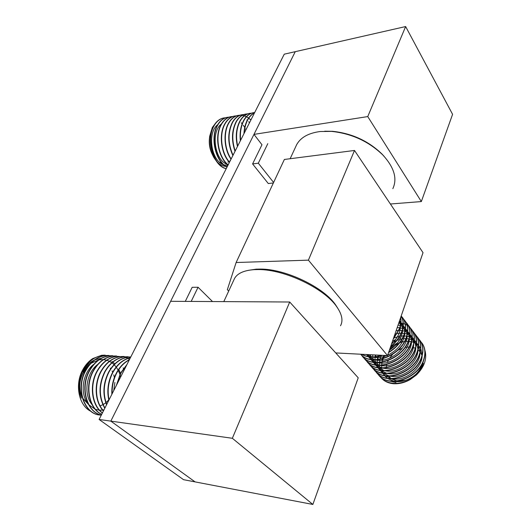 <?xml version="1.0" encoding="UTF-8"?>
<svg xmlns="http://www.w3.org/2000/svg" width="531" height="531" viewBox="0 0 531 531"><rect width="100%" height="100%" fill="white"/><g stroke="black" fill="none" stroke-linecap="round" stroke-linejoin="round"><path stroke-width="0.8" d="M116.906 384.358L120.869 373.107L126.624 365.175M126.969 364.492L120.55 373.081L116.389 385.373M112.147 393.743C111.902 386.229 113.475 379.234 116.866 372.762C120.046 366.901 124.194 362.607 129.312 359.879M129.438 359.633C124.135 362.321 119.84 366.689 116.548 372.735C113.057 379.413 111.497 386.601 111.862 394.307M109.061 399.836C107.103 390.451 108.384 381.311 112.891 372.423C117.411 364.425 123.245 359.527 130.4 357.728M130.453 357.628C123.152 359.321 117.192 364.246 112.579 372.397C107.985 381.457 106.744 390.743 108.848 400.248M106.731 404.43C102.788 393.836 103.532 383.05 108.955 372.085C113.979 363.343 120.444 358.352 128.343 357.124L130.785 356.965M130.799 356.945L128.031 357.104C120.132 358.332 113.667 363.317 108.643 372.058C103.147 383.183 102.456 394.082 106.565 404.755M104.912 408.014C98.779 396.796 98.826 384.709 105.052 371.746C110.076 363.045 116.541 358.08 124.44 356.859L130.108 356.978M128.011 356.739L124.135 356.839C116.229 358.06 109.771 363.018 104.746 371.72C98.461 384.842 98.474 397.022 104.786 408.266M103.505 410.788C95.182 401.894 94.113 384.059 101.189 371.415C106.213 362.753 112.672 357.814 120.577 356.6L127.998 357.111M124.148 356.474L120.271 356.58C112.366 357.794 105.901 362.726 100.877 371.388C93.728 384.139 94.91 402.166 103.412 410.981M102.456 412.866C92.016 405.352 89.341 385.075 97.352 371.083C102.377 362.461 108.842 357.542 116.747 356.341L124.44 356.859M123.975 356.859L116.442 356.321C108.536 357.522 102.071 362.434 97.047 371.056C88.962 385.161 91.783 405.638 102.383 412.999M101.74 414.28C89.241 408.784 84.562 386.15 93.549 370.757C98.574 362.169 105.038 357.283 112.944 356.082L120.305 356.573M116.521 355.962L112.638 356.062C104.733 357.257 98.275 362.149 93.25 370.731C84.183 386.236 89.029 409.049 101.693 414.359M112.751 355.71L108.875 355.803C100.97 356.998 94.505 361.863 89.487 370.406C79.438 387.411 86.593 412.368 101.341 415.056C86.772 412.102 79.823 387.311 89.785 370.432C94.803 361.883 101.268 357.018 109.174 355.823L116.568 356.328M101.341 415.063C84.768 415.468 75.037 388.612 86.049 370.107C91.066 361.604 97.531 356.759 105.443 355.571L112.831 356.075M109.021 355.458L105.145 355.551C97.233 356.739 90.774 361.578 85.75 370.08C74.685 388.659 84.562 415.6 101.209 415.03M124.287 356.885L126.039 357.469M129.544 359.421L127.938 358.458M127.785 358.379L126.033 357.562M125.88 357.502L124.128 356.905M125.708 366.151L125.94 366.536M90.788 411.246C78.787 405.618 74.532 384.57 82.677 369.961C85.259 365.122 88.591 361.345 92.673 358.617L101.733 355.319L109.001 355.79M123.139 367.877L123.444 368.494M105.317 355.206L104.481 355.159C95.374 355.916 88.133 361.146 82.743 370.85C78.23 380.448 77.785 389.542 81.409 398.137C76.743 387.371 80.632 371.322 89.925 364.133M92.673 358.617L101.514 355.305L104.481 355.159M108.769 399.903L106.041 402.604M105.808 402.797L103.107 404.595M102.868 404.722L100.094 405.87M88.392 404.363L82.617 398.111M82.02 396.956C78.707 389.23 79.006 381.338 82.936 373.286L87.575 367.14M110.216 368.116L110.68 368.72M112.068 370.903L112.705 372.158M113.74 374.853L114.404 377.481M114.888 382.426L113.747 390.491M82.803 371.62C85.683 366.277 89.487 362.454 94.219 360.144M95.056 359.772L101.169 358.339M111.922 361.419L112.678 361.969M113.442 362.587L114.796 363.848M118.838 369.49L120.444 373.28M97.677 364.445C86.155 372.968 83.248 394.354 91.996 404.542M93.788 364.286C82.464 372.802 79.597 393.756 88.159 403.918M88.929 404.834L95.115 409.215M95.507 409.368L99.324 410.191M99.609 410.211L102.622 410.085M102.868 410.045L103.996 409.826M120.61 377.043L120.033 374.786M119.9 374.362L118.26 370.366M118.114 370.08L116.309 367.2M116.15 366.981L114.225 364.764M114.052 364.591L111.988 362.846M111.802 362.713L109.565 361.359M109.359 361.253L106.844 360.264M106.605 360.191L103.585 359.62M103.286 359.593L99.138 359.799M98.686 359.885L90.993 363.323M99.105 419.47L183.54 479.679L195.076 481.889L110.826 421.123L232.346 438.287L289.707 302.006L170.643 301.303L110.826 421.123L99.105 419.47L284.258 54.175L295.263 51.673L110.826 421.123L195.076 481.889L312.859 504.45L232.346 438.287M312.859 504.45L358.219 377.807L289.707 302.006M400.6 317.73C401.19 321.195 400.799 324.833 399.425 328.629L393.405 338.612M393.152 339.336L399.611 328.868C401.051 324.872 401.409 321.076 400.679 317.485M401.19 316.011C403.593 320.472 403.766 325.656 401.721 331.576C399.677 337.085 396.02 341.984 390.756 346.285M390.577 346.809C396.026 342.462 399.803 337.464 401.901 331.809C403.991 325.742 403.759 320.458 401.204 315.965M401.25 316.045L402.823 317.969C405.784 322.543 406.175 328.052 403.998 334.497C401.21 341.732 396.119 347.626 388.725 352.172M381.902 355.312C374.143 357.781 367.459 357.436 361.837 354.283M361.644 354.27C367.472 357.721 374.468 358.08 382.632 355.352M388.586 352.597C396.133 348.044 401.336 342.09 404.177 334.729C406.354 328.284 405.963 322.775 403.002 318.202L401.33 316.171M403.487 318.972L405.047 320.883C408.014 325.457 408.412 330.959 406.255 337.397C400.44 355.949 371.189 366.914 360.668 354.217M360.649 354.217C370.996 367.22 400.586 356.334 406.434 337.623C408.591 331.191 408.186 325.689 405.219 321.116L403.56 319.098M405.704 321.872L407.25 323.777C410.217 328.35 410.636 333.846 408.492 340.265C402.452 359.852 370.97 370.147 361.757 355.418L361.558 355.133M361.664 355.232L361.95 355.637C371.162 370.366 402.637 360.078 408.671 340.497C410.808 334.079 410.397 328.583 407.423 324.003L406.879 323.26M407.894 324.753L409.434 326.645C412.408 331.218 412.833 336.714 410.709 343.112C404.728 362.653 373.346 372.868 364.127 358.146L363.927 357.874M364.034 357.974L364.312 358.359M365.049 359.288C375.072 372.822 405.073 362.242 410.888 343.345C413.005 336.939 412.58 331.45 409.607 326.87L409.069 326.127M410.078 327.6L411.605 329.485C414.578 334.065 415.016 339.548 412.912 345.94C406.985 365.434 375.702 375.563 366.47 360.848L366.284 360.589M366.204 360.469L365.321 359.036M366.39 360.682L366.655 361.067C375.888 375.775 407.164 365.653 413.085 346.166C415.189 339.774 414.751 334.291 411.777 329.711L410.144 327.727M412.235 330.435L413.755 332.306C416.729 336.886 417.18 342.362 415.096 348.741C409.222 368.189 378.039 378.238 368.799 363.529L368.62 363.277M368.541 363.164L367.664 361.744M368.726 363.377L368.985 363.742C378.225 378.45 409.401 368.408 415.269 348.96C417.353 342.588 416.901 337.112 413.928 332.532L413.383 331.789M414.379 333.242L415.886 335.107C418.866 339.687 419.324 345.157 417.26 351.515C411.439 370.923 380.355 380.886 371.109 366.191L370.937 365.952M371.036 366.045L371.288 366.403M372.025 367.333C382.074 380.846 411.777 370.512 417.432 351.734C419.497 345.376 419.039 339.906 416.058 335.326L414.452 333.362M416.503 336.023L418.003 337.882C420.983 342.462 421.448 347.924 419.404 354.27C413.642 373.632 382.652 383.515 373.399 368.826L373.233 368.6M373.154 368.481L372.284 367.094M374.315 369.968C384.364 383.482 413.974 373.22 419.576 354.489C421.621 348.144 421.156 342.681 418.169 338.101L416.576 336.143M418.607 338.785L420.101 340.63C423.088 345.21 423.559 350.666 421.528 356.998C415.819 376.32 384.935 386.123 375.669 371.441L375.51 371.229M375.43 371.109L374.574 369.735M374.501 369.609L373.778 368.096M375.609 371.322L375.848 371.654C385.114 386.329 415.992 376.532 421.7 357.217C423.731 350.885 423.253 345.429 420.267 340.849L418.68 338.904M419.477 340.451L422.185 343.365C425.165 347.944 425.656 353.394 423.638 359.713C417.983 378.988 387.192 388.712 377.919 374.036L377.773 373.831M377.694 373.718L376.837 372.35M375.39 357.482L375.523 357.005M375.596 356.752L375.855 355.916M376.034 356.128L375.842 356.719M375.769 356.978L375.616 357.502M377.873 373.924L378.099 374.242C387.371 388.918 418.156 379.2 423.811 359.925C425.822 353.606 425.331 348.157 422.344 343.577L420.771 341.645M424.833 349.989C427.329 358.465 424.528 366.788 416.43 374.952L410.271 379.506C404.781 382.632 399.239 384.039 393.644 383.734L393.119 383.694C387.511 382.977 383.19 380.621 380.156 376.612L380.01 376.419M379.93 376.306L379.081 374.952M379.015 374.826L378.291 373.353M377.561 360.23L377.667 359.826M377.74 359.58L378.059 358.518M378.238 358.73L377.979 359.547M377.906 359.799L377.787 360.25M380.11 376.512L383.13 379.771C385.851 381.975 389.183 383.282 393.119 383.694M400.898 316.861L401.967 317.618M402.086 317.711L403.381 318.865M403.454 318.992L402.146 317.85M402.02 317.757L400.865 316.961M398.874 322.722L400.766 322.948M400.971 322.981L403.148 323.485M403.321 323.538L405.219 324.249M405.372 324.315L407.025 325.184M407.158 325.264L408.604 326.273M408.724 326.366L409.972 327.501M404.317 336.873L403.221 337.052M400.772 337.616L398.569 338.313M395.595 339.561L392.495 341.247M379.672 355.199L379.26 356.082M379.127 356.387L378.669 357.502M409.288 346.995L410.456 347.042M412.633 347.354L415.275 348.19M418.016 349.79L420.101 351.847M420.273 352.073L422.012 355.418M422.138 355.803L422.138 355.81C422.026 368.109 405.518 381.285 392.688 378.829M422.205 363.669C421.156 367.757 418.899 371.435 415.434 374.694L414.771 375.284M405.711 380.315L398.024 381.125M383.734 380.176C386.794 382.108 390.338 383.163 394.367 383.355C399.85 383.528 405.206 382.101 410.443 379.074L416.058 374.859C419.742 371.328 422.165 367.445 423.326 363.191C420.18 374.103 406.009 383.336 395.051 381.431M228.702 291.061L227.348 289.68L236.122 262.52L284.37 159.466L354.496 150.465L308.411 260.15L387.544 355.604L335.745 352.936M236.122 262.52L308.411 260.15M354.496 150.465L423.021 252.656L387.544 355.604M397.181 381.012L391.539 378.855M391.055 378.503L388.745 376.213M386.263 368.474L386.269 367.883M386.283 367.631L386.741 364.591M387.411 362.407L388.168 360.649M389.548 358.199L392.635 354.369M397.872 350.274L402.405 348.163M405.073 347.427L408.996 346.995M395.993 382.506L390.086 381.185M381.789 360.204L382.214 359.016M382.333 358.71L383.92 355.418M390.305 347.599L397.692 342.701M400.699 341.466L402.89 340.796M405.326 340.278L406.441 340.125M394.918 334.205L398.071 325.058L400.321 325.603M391.546 343.995C397.427 338.406 400.381 332.479 400.42 326.207M400.381 325.344L399.412 321.169M389.389 350.254C397.905 344.413 402.339 337.417 402.677 329.273M402.644 328.397L400.991 322.722M400.812 322.417L399.564 320.731M367.007 354.549L372.204 356.945M373.147 357.164C377.382 358.007 381.948 357.476 386.86 355.564M387.676 355.219C398.442 349.723 404.184 342.083 404.914 332.313M404.887 331.424L403.268 325.695M403.089 325.397L400.985 322.795M400.799 322.622L399.305 321.487M366.496 354.522L368.527 356.64M368.826 356.878L374.7 359.739M375.656 359.952C389.13 363.277 407.775 348.422 407.138 335.326M407.118 334.43L405.525 328.649M405.352 328.344L403.268 325.729M403.075 325.556L400.859 323.95M400.653 323.837L398.781 322.994M367.22 354.555L368.381 356.613M368.534 356.832L370.95 359.427M371.242 359.666L377.183 362.507M378.145 362.719C391.533 365.912 409.859 351.31 409.335 338.32M409.321 337.411L407.762 331.576M407.589 331.271L405.525 328.636M405.339 328.463L403.142 326.844M402.943 326.731L400.547 325.676M368.633 354.628L369.324 356.752M369.41 356.965L370.757 359.401M370.91 359.613L373.346 362.195M373.645 362.434L379.638 365.255M380.614 365.461C393.909 368.527 411.93 354.17 411.518 341.287M411.512 340.371L409.978 334.484M409.806 334.172L407.768 331.523M407.582 331.351L405.412 329.718M405.219 329.605L402.85 328.53M402.631 328.457L399.962 327.826M399.717 327.786L397.188 327.62M370.512 354.728L370.837 356.898M370.884 357.111L371.667 359.533M371.753 359.746L373.12 362.155M373.273 362.368L375.722 364.936M376.028 365.175L382.074 367.976M383.063 368.175C396.272 371.123 413.981 357.005 413.676 344.234M413.676 343.305L412.182 337.364M409.892 335.393L412.01 337.052L409.985 334.384M409.806 334.211L407.662 332.565M407.469 332.452L405.133 331.364M404.921 331.284L402.299 330.634M402.053 330.594L399 330.401M398.708 330.408L396.146 330.64M372.769 354.841L372.762 356.945M372.775 357.171L373.14 359.679M373.193 359.892L373.99 362.295M374.083 362.5L375.457 364.89M375.609 365.102L378.085 367.658M378.391 367.89L384.497 370.678M385.499 370.87C398.615 373.698 416.019 359.819 415.819 347.155M415.826 346.219L414.359 340.225M414.193 339.913L412.189 337.225M409.7 335.273L407.396 334.172M407.191 334.099L404.609 333.422M404.37 333.382L401.376 333.149M401.097 333.149L397.407 333.534M397.042 333.607L394.938 334.145M375.337 354.973L375.078 356.805M375.052 357.051L375.025 359.739M375.045 359.958L375.43 362.441M375.483 362.653L376.3 365.023M376.386 365.228L377.78 367.605M377.933 367.817L380.428 370.353M380.734 370.592L386.9 373.353M387.915 373.545C400.938 376.247 418.036 362.607 417.943 350.055M417.957 349.113L416.523 343.059M416.357 342.747L414.372 340.046M414.193 339.867L412.102 338.194M411.91 338.081L409.64 336.959M409.434 336.886L406.899 336.189M406.666 336.143L403.733 335.877M403.46 335.877L399.876 336.196M399.518 336.262L394.467 337.796M393.883 338.048L393.544 338.201M378.191 355.12L377.833 356.394M377.767 356.673L377.295 359.62M377.275 359.865L377.275 362.507M377.295 362.726L377.7 365.175M377.753 365.388L378.583 367.737M378.676 367.937L380.083 370.293M380.236 370.505L382.751 373.027M383.057 373.266L389.283 376.008M390.312 376.2C403.235 378.776 420.034 365.374 420.054 352.936M420.074 351.98L418.667 345.873M418.501 345.555L416.536 342.84M416.364 342.661L414.293 340.982M414.107 340.862L411.864 339.727M411.664 339.648L409.169 338.937M408.936 338.891L406.069 338.592M405.797 338.586L402.306 338.851M401.967 338.904L397.161 340.258M396.617 340.477L391.891 342.986M381.079 355.863L379.99 359.241M379.924 359.514L379.499 362.407M379.479 362.646L379.512 365.255M379.532 365.467L379.957 367.89M380.01 368.096L380.853 370.426M380.953 370.625L382.366 372.961M382.526 373.174L385.055 375.682M385.367 375.915L391.652 378.643M422.165 354.821L420.798 348.668M420.632 348.349L418.687 345.615M418.514 345.429L416.463 343.743M416.277 343.617L414.067 342.475M413.868 342.395L411.419 341.659M411.186 341.612L408.372 341.287M408.107 341.28L404.715 341.479M404.383 341.533L399.79 342.727M399.279 342.92L389.834 348.96M384.723 355.458L383.269 358.445M383.143 358.757L382.128 362.062M382.074 362.328L381.683 365.169M381.67 365.408L381.729 367.976M381.749 368.189L382.194 370.578M382.254 370.784L383.11 373.087M383.203 373.286L384.63 375.609M384.789 375.815L387.338 378.318M387.65 378.55L394.002 381.251M340.51 325.782C343.285 320.664 342.024 314.312 336.72 306.719C324.388 288.419 284.589 269.376 258.537 269.562L254.137 269.648C244.068 270.372 237.549 273.273 234.596 278.357L233.839 279.99M248.136 270.379L256.154 269.164L260.389 269.078C285.472 268.892 323.671 287.165 335.565 304.821L337.756 308.226M212.526 301.555L198.063 287.258L192.182 287.304L185.286 301.389M198.063 287.258L191.18 301.429M273.604 182.458L258.318 163.196L267.81 143.642M258.318 163.196L252.59 163.926L261.975 144.751L253.971 134.383L367.751 116.581L421.335 201.568L390.398 204.004M273.359 182.983L268.288 183.527L252.59 163.926M244.287 133.035C244.618 127.958 245.753 123.604 247.692 119.966C249.451 116.701 251.714 114.357 254.468 112.95M254.528 112.831C251.614 114.198 249.231 116.594 247.38 120.019C245.355 123.823 244.214 128.383 243.948 133.706M240.609 140.29C239.899 132.737 240.981 126.186 243.848 120.623C246.158 116.428 249.165 113.82 252.882 112.798L254.701 112.492M253.526 112.652L252.577 112.851C248.86 113.873 245.853 116.481 243.543 120.676C240.609 126.378 239.547 133.082 240.351 140.795M237.676 146.078C235.658 136.746 236.441 128.475 240.032 121.28C242.348 117.099 245.362 114.49 249.079 113.468L251.654 113.13M249.729 113.322L248.773 113.528C245.056 114.543 242.043 117.152 239.727 121.334C236.083 128.655 235.333 137.038 237.463 146.496M235.187 150.983C231.682 140.317 232.04 130.633 236.249 121.931C238.565 117.756 241.585 115.161 245.309 114.138L247.871 113.793M247.725 113.846L245.003 114.192C241.28 115.214 238.26 117.809 235.95 121.984C231.689 130.805 231.377 140.596 235.007 151.348M233.036 155.238C227.912 143.689 227.733 132.803 232.492 122.575C234.808 118.42 237.828 115.824 241.559 114.809L244.114 114.464M244.267 114.457L246.079 114.59M243.968 114.51L241.26 114.862C237.53 115.877 234.51 118.466 232.193 122.628C227.394 132.982 227.62 143.954 232.877 155.55M231.158 158.935C224.527 149.35 223.319 132.71 228.761 123.212C231.085 119.07 234.111 116.488 237.842 115.466L240.384 115.121M240.536 115.121L242.335 115.24M250.586 119.375L251.01 119.767M250.897 119.993L248.76 118.181M248.581 118.048L246.53 116.787M246.357 116.694L244.399 115.864M244.233 115.811L242.355 115.34M242.196 115.313L240.39 115.167M240.238 115.174L237.549 115.519C233.813 116.541 230.786 119.123 228.463 123.265C222.967 132.836 224.268 149.676 231.025 159.207M229.545 162.128C221.42 153.479 218.911 134.29 225.058 123.849C227.381 119.721 230.414 117.145 234.151 116.123L236.68 115.778M236.833 115.771L238.618 115.891M246.849 119.946L247.234 120.298M248.661 121.732L249.517 122.721M234.815 115.977L233.859 116.176C230.115 117.192 227.089 119.767 224.766 123.902C218.56 134.416 221.181 153.804 229.425 162.36M228.177 164.822C218.54 157.554 214.531 135.929 221.387 124.48C223.71 120.364 226.744 117.796 230.487 116.774L233.003 116.428M231.151 116.628L230.195 116.827C226.452 117.842 223.418 120.411 221.095 124.526C214.185 136.069 218.321 157.886 228.078 165.022M227.069 167.013C215.938 161.689 210.15 137.655 217.737 125.104C220.066 121.002 223.1 118.44 226.85 117.417L229.359 117.072M229.505 117.066L231.264 117.172M241.213 122.774L242.129 123.803M243.271 125.25L244.731 127.433M245.634 129.013L245.986 129.69M227.514 117.271L226.558 117.47C222.814 118.493 219.774 121.048 217.445 125.157C209.798 137.794 215.745 162.028 226.989 167.159M226.252 168.612C213.754 166.064 205.709 139.5 214.112 125.728C216.442 121.632 219.489 119.077 223.239 118.061L225.735 117.709M223.909 117.915L222.954 118.114C219.197 119.13 216.157 121.685 213.827 125.774C205.537 139.361 213.236 165.546 225.569 168.533L226.206 168.705M216.137 160.754L213.973 157.68C210.276 151.202 208.842 144.054 209.685 136.235L212.327 127.486L215.832 122.827M230.759 159.725L230.069 160.475M228.755 161.59L227.845 162.161M225.867 162.951L224.945 163.136M221.832 162.99L219.363 162.068M214.265 157.554L213.004 155.669C209.971 150.333 208.789 144.525 209.466 138.239L209.685 136.235M209.513 137.901L211.564 131.343M227.401 166.349L226.047 166.395M225.668 166.376C222.874 166.157 220.192 164.822 217.644 162.386M221.447 123.909C210.342 132.113 215.028 160.76 227.255 164.318M217.77 124.599C206.778 132.836 211.424 161.112 223.578 164.749M224.128 164.949L227.899 165.373M367.751 116.581L405.644 26.55L295.263 51.673L253.971 134.383M405.644 26.55L452.585 114.331L421.335 201.568M392.847 188.638C397.507 178.622 394.175 167.411 382.851 155.006C368.766 141.405 351.635 133.527 331.437 131.376L320.16 131.529C308.511 133.062 300.692 137.423 296.69 144.611L295.747 146.636M324.687 131.21L332.552 131.31C351.967 133.374 368.448 140.947 381.981 154.03L384.119 156.346M416.058 374.859L416.43 374.952M410.436 379.074L410.271 379.506M223.797 301.621L234.596 278.357M256.154 269.164L254.137 269.648M335.565 304.821L336.72 306.719M290.138 158.729L296.69 144.611M332.552 131.31L331.437 131.376M381.981 154.03L382.851 155.006"/></g></svg>
